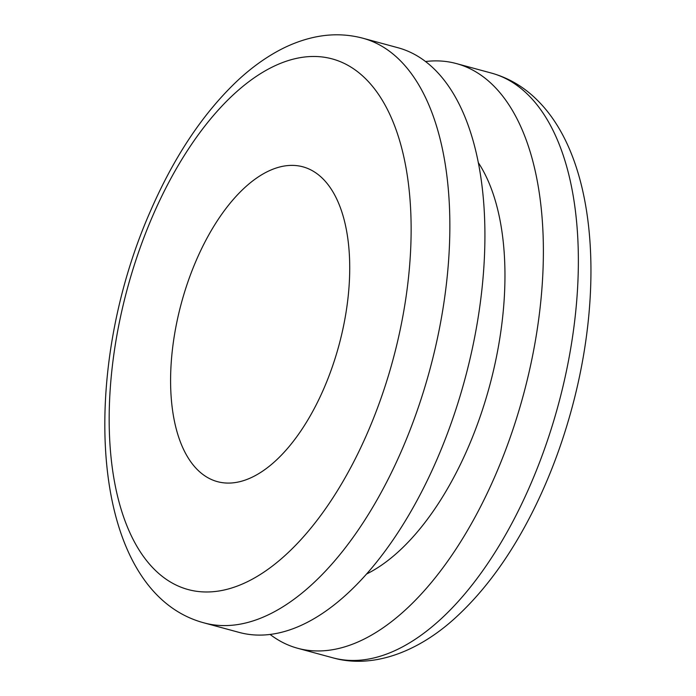 <?xml version="1.0" encoding="UTF-8"?>
<svg xmlns="http://www.w3.org/2000/svg" width="696" height="696" viewBox="0 0 696 696"><rect width="100%" height="100%" fill="white"/><g stroke="black" fill="none" stroke-linecap="round" stroke-linejoin="round"><path stroke-width="1.04" d="M425.482 61.535A302.925 151.45 105.2 0 1 456.298 63.553A302.925 151.45 105.2 0 1 495.404 475.229A302.925 151.45 105.2 0 1 413.032 602.632A302.925 151.45 105.2 0 1 297.731 648.289A302.925 151.45 105.2 0 1 270.118 634.465M478.239 162.516A233.021 116.502 105.2 0 1 468.086 447.693A233.021 116.502 105.2 0 1 366.661 573.965M362.807 38.202L397.868 47.711A302.925 151.45 105.2 0 1 470.479 356.883A302.925 151.45 105.2 0 1 436.975 459.386A302.925 151.45 105.2 0 1 239.302 632.447L204.241 622.937A302.925 151.45 105.2 0 0 401.914 449.877A302.925 151.45 105.2 0 0 435.418 347.374A302.925 151.45 105.2 0 0 435.539 346.843A302.925 151.45 105.2 0 0 362.807 38.202C345.834 33.721 328.521 33.669 310.868 38.045C299.524 40.855 288.388 45.266 277.46 51.278C263.81 58.803 250.612 68.486 237.875 80.318C203.302 112.917 174.148 156.539 150.406 211.175C77.569 376.362 89.549 592.409 204.241 622.937M323.901 388.472A163.116 81.554 105.2 0 1 217.465 481.658A163.116 81.554 105.2 0 1 205.25 476.108A163.116 81.554 105.2 0 1 185.188 290.136A163.116 81.554 105.2 0 1 302.847 166.805A163.116 81.554 105.2 0 1 315.07 172.364A163.116 81.554 105.2 0 1 323.901 388.472M152.694 215.943A274.964 137.469 105.2 0 1 366.148 79.292A274.964 137.469 105.2 0 1 367.601 432.547A274.964 137.469 105.2 0 1 154.155 569.163A274.964 137.469 105.2 0 1 152.694 215.943M456.298 63.553L491.359 73.063A302.925 151.45 105.2 0 1 520.312 87.922A302.925 151.45 105.2 0 1 528.847 95.587A302.925 151.45 105.2 0 1 577.489 233.099A302.925 151.45 105.2 0 1 448.137 612.088A302.925 151.45 105.2 0 1 332.792 657.798L297.731 648.289M491.359 73.063C509.02 77.996 524.54 87.244 537.921 100.798C595.28 158.088 604.972 284.081 572.486 405.977C562.559 443.169 549.422 478.135 533.058 510.89C510.995 554.877 485.26 590.373 455.88 617.378C417.026 653.135 371.481 668.847 332.792 657.798"/></g></svg>
